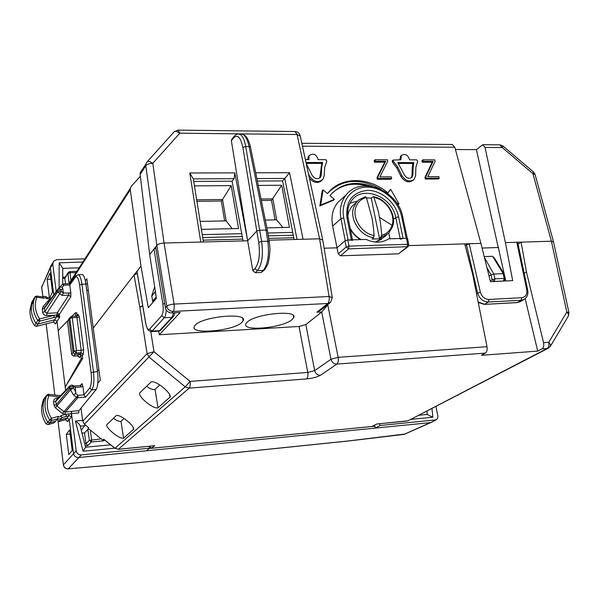 <?xml version="1.0" encoding="UTF-8"?>
<svg xmlns="http://www.w3.org/2000/svg" width="599" height="599" viewBox="0 0 599 599"><rect width="100%" height="100%" fill="white"/><g stroke="black" fill="none" stroke-linecap="round" stroke-linejoin="round"><path stroke-width="0.9" d="M553.528 241.944L551.387 241.21L505.406 242.625L485.048 147.436L482.734 144.711L476.415 149.653L498.241 247.514M321.004 309.96L316.916 312.214L327.818 303.491L330.611 302.293L332.28 297.546L329.068 296.512C329.51 299.792 329.098 302.113 327.818 303.491L173.186 311.428C174.159 309.99 174.451 307.542 174.054 304.075C170.558 304.412 168.124 305.131 166.754 306.231C167.645 309.541 169.787 311.27 173.186 311.428L171.816 312.918C168.424 312.768 166.275 311.053 165.376 307.766L155.613 246.915L156.856 245.305C158.173 244.025 160.569 243.269 164.044 243.044L247.649 240.768L252.845 270.688L255.301 272.74L261.089 272.515L263.231 270.434C267.888 264.451 269.415 254.717 267.82 241.225L261.636 241.397C263.425 254.912 262.025 264.668 257.428 270.651L255.301 272.74M268.988 240.184L319.574 238.799L322.779 240.079L332.205 297.097M264.152 270.156L261.089 272.515M82.011 433.122L84.489 432.897L87.828 429.535L88.727 427.776L84.414 424.227L153.973 351.703L147.099 353.642L149.196 357.221L185.233 386.857L189.187 388.13C190.138 386.961 190.43 384.715 190.055 381.413L185.233 386.857L114.933 448.277M84.489 432.897L86.009 443.664L87.611 445.656L91.452 441.972L91.647 439.756L90.209 429.932L87.873 428.644M81 408.121L82.722 421.202L84.414 424.227M238.964 134.026L240.97 134.049C244.504 134.071 247.2 138.219 249.057 146.5L266.023 230.046L267.454 230.637L266.023 230.046L259.652 230.196L256.724 231.102L247.649 240.768L256.716 231.102L259.652 230.196L261.636 241.397L258.686 242.281C260.303 254.425 259.06 263.201 254.949 268.607L257.428 270.651L263.231 270.434L264.683 269.647L267.491 264.923C268.345 263.852 270.516 252.688 269.767 246.421L269.251 241.794L267.82 241.225L266.023 230.046L259.652 230.196L245.725 146.478C244.145 138.189 241.659 134.034 238.26 134.019L238.215 134.026M151.757 296.198L155.208 291.713L156.249 297.037M151.764 295.809L154.662 286.786L151.764 295.809L152.678 301.514M487.017 267.873L491.09 274.919L492.198 279.636L494.961 278.872L493.831 274.043L503.212 273.638L504.178 274.013L505.114 278.647M491.09 274.919L493.816 274.043L484.426 257.473M503.212 273.638L504.201 278.46L494.961 278.872L494.34 281.433L503.572 281.006L504.201 278.46L505.137 278.76L504.238 280.804L503.474 281.073M158.72 331.172L159.289 334.751L180.202 312.483L171.816 312.918M490.97 274.874L489.076 276.124M525.151 298.631L537.737 351.096L541.945 348.903C543.555 347.749 544.087 345.668 543.548 342.658L548.789 342.284C549.283 345.286 548.721 347.368 547.097 348.521L548.197 348.251L550.488 346.132L550.459 344.477L548.789 342.284L566.819 312.042L551.387 241.21L553.536 241.921M524.17 273.294L526.439 271.856L543.548 342.658M159.289 334.751L299.028 326.477L305.842 324.583L321.753 311.952L327.788 304.898L338.136 357.356C338.577 360.62 338.158 362.859 336.878 364.08L485.362 353.088L481.379 355.304L537.737 351.096M301.829 143.281L452.297 144.471L454.791 147.234L480.915 243.381L408.705 245.605L464.712 243.883L472.633 274.155L487.009 346.701C487.444 349.786 486.897 351.913 485.362 353.088M137.253 273.451L134.019 275.023L93.227 328.095L100.325 380.29L97.839 383.068M142.742 305.864L139.829 307.235L134.019 275.023M526.439 271.856L521.1 242.146L551.387 241.21L532.938 173.673L535.094 174.549L553.461 241.659M504.059 273.818L494.474 258.176L492.61 256.305L503.22 273.638M484.209 256.604L492.61 256.305M521.1 242.146L518.06 244.205M482.075 248.046L498.653 247.499M123.971 418.469L120.983 421.269C119.358 421.711 116.842 420.73 113.421 418.319M159.761 384.985L155.021 389.41C153.149 389.994 150.334 388.968 146.575 386.333M90.209 429.932L102.624 440.123L103.634 439.187L115.015 448.247L118.362 449.257L189.187 388.13L306.628 378.897C307.804 377.752 308.186 375.595 307.766 372.436L190.055 381.413L153.973 351.703L150.791 331.591M84.721 443.784L86.009 443.664L89.416 440.37L91.452 441.972L103.657 440.819L102.624 440.123M106.809 424.698L116.288 415.549C120.04 414.096 133.936 425.125 133.712 429.139L123.589 438.191C119.882 439.426 106.427 428.742 106.659 424.916L106.809 424.698M139.687 392.981L151.12 381.952C155.508 380.103 170.61 392.135 170.266 396.867L158.024 407.837C153.711 409.409 139.125 397.773 139.485 393.281L139.687 392.981M104.226 439.756L103.634 439.187M118.168 449.272L153.913 445.783M149.495 446.869L150.192 446.173M154.759 445.701L151.292 448.277M372.585 426.368L376.764 424.01L371.762 426.578M408.219 420.678L547.097 348.521L541.945 348.903M247.222 322.127L245.942 323.715C241.27 331.839 282.923 327.997 292.065 319.589L293.705 317.597C298.347 309.571 255.548 313.636 247.222 322.127M195.326 325.062L194.398 326.275C189.127 334.878 233.303 331.165 241.839 322.427L243.119 320.802C248.383 312.304 203.001 316.22 195.326 325.062M305.842 324.583L314.67 370.616C315.561 373.664 317.477 375.221 320.42 375.296C317.298 377.071 312.7 378.276 306.628 378.897M408.72 244.587L407.642 238.746L406.526 238.312L388.684 238.814C382.02 243.022 374.525 243.231 366.184 239.443L347.787 239.959L344.949 240.805L337.027 247.821L324.126 248.218L337.027 247.821L338.248 253.886L340.531 255.803L398.47 253.849L407.897 246.788M408.061 246.653L348.528 248.877L346.2 246.945L338.248 253.886M340.531 255.803L348.528 248.877L349.037 246.107L346.2 246.945L344.949 240.805M398.47 253.849L407.08 247.043L407.634 244.332L349.037 246.107L347.787 239.959M255.691 172.804L289.557 172.707L303.072 239.248L319.574 238.799L297.059 134.498L300.286 136.145L322.666 239.488M155.815 248.271L153.973 249.057L156.856 245.305C158.173 244.025 160.569 243.269 164.044 243.044L174.054 304.075L329.068 296.512L319.574 238.799L322.779 240.079M294.109 239.495L282.586 180.898L257.368 181.048M243.074 240.888L232.083 181.19L193.732 181.415M413.842 162.591L413.16 166.582L412.906 174.848L412.022 177.192C409.259 179.123 406.691 178.352 404.325 174.878L397.833 162.576L413.842 162.591L412.906 163.437L398.47 163.43M411.266 177.806L411.977 175.679L412.224 167.421L412.906 163.437M305.992 162.494L322.651 162.509L321.82 163.392L306.186 163.385M319.776 178.023L321.82 163.392M342.778 197.955L337.754 202.507C332.632 208.969 330.925 216.838 332.625 226.123L337.027 247.821M392.315 160.809L392.457 162.217L396.995 168.154L400.978 176.45C404.744 181.984 408.84 183.227 413.258 180.172L413.28 180.142M400.881 155.882L399.69 159.813M438.236 178.974L425.275 179.041L424.923 177.476L432.193 162.209L422.243 162.202L421.906 160.704L422.842 159.851L434.777 159.873L435.114 161.318L427.783 176.69L438.85 176.645L439.202 178.15L438.236 178.974M390.765 179.228L377.325 179.303L376.981 177.716L384.783 162.164L374.465 162.157L374.135 160.629L375.019 159.761L387.396 159.783L387.718 161.258L379.863 176.915L391.334 176.862L391.671 178.39L390.765 179.228M381.159 189.494C359.999 177.521 342.081 178.876 327.406 193.544M387.74 192.826L390.653 189.284L399.001 203.907L397.699 204.588M367.045 185.862C353.313 182.238 341.722 184.612 332.265 192.968M320.682 205.068L334.392 199.37L333.538 200.201L319.844 205.899L322.21 190.759L323.048 189.913L320.682 205.068L319.844 205.899M309.398 178.217C313.779 183.084 318.002 183.751 322.067 180.232M309.062 155.665L308.223 156.616L307.789 159.633M503.018 146.036L533.514 172.01L532.938 173.673L502.261 147.556L485.048 147.436M500.03 144.846L502.935 145.961L502.261 147.556L499.776 144.846L482.944 144.711M164.613 303.416L162.876 304.112L153.973 249.057L149.69 254.627L140.144 174.451L140.203 172.931L141.229 170.85M165.376 307.766L166.754 306.231L156.856 245.305L145.789 165.706L145.827 164.178L147.227 161.723L145.834 164.178M140.361 176.226L131.263 186.341L130.297 188.318L130.268 189.763L69.641 283.694M232.083 181.19L234.112 178.697L234.808 172.864L189.778 172.991L200.792 242.041L164.044 243.044L152.805 163.325C149.713 161.348 147.856 160.817 147.227 161.723L174.129 131.855M178.255 130.125L295.03 131.54L297.059 134.498L179.805 133.195C176.787 131.271 174.938 130.777 174.257 131.713L178.098 130.118L179.805 133.195L152.805 163.325C149.383 163.422 147.047 164.216 145.789 165.706L140.144 174.451M256.866 178.584L284.795 178.45L282.586 180.898M284.765 178.48L297.052 239.413M289.557 172.707L284.862 178.442M258.686 242.281L242.865 147.436C240.633 137.044 237.451 133.966 233.303 138.189L231.364 140.75L247.649 240.768L234.808 172.864M193.35 178.899L234.112 178.697M193.327 178.936L203.428 241.974M231.364 140.75L231.97 139.148M189.778 172.991L193.282 178.899M65.501 283.859L64.864 278.288L65.276 277.187M527.674 289.991L517.723 242.61L516.81 242.273L526.791 289.819L527.697 290.088C528.415 294.191 527.202 297.284 524.073 299.388L520.269 301.664L516.907 302.615M505.743 280.968L498.331 247.514M480.915 243.381L490.454 281.672L512.684 280.646L505.406 242.625M465.131 245.478L469.182 243.741L480.346 292.14C481.828 296.775 484.696 299.215 488.956 299.448L488.335 302.016L484.681 304.299L478.159 302.031M455.412 149.525L476.415 149.653M136.939 271.572L140.945 266.008L130.268 189.763M140.945 266.008L148.305 307.714L156.429 298.235L149.69 254.627M357.506 201.069L349.966 203.226M388.803 233.131L389.971 238.776M337.754 202.507L346.192 194.862C341.041 201.361 339.289 209.298 340.943 218.665L332.625 226.123M400.304 239.226L403.105 238.409L406.234 238.32L401.667 216.681C398.38 200.643 382.259 186.903 366.88 187.12C351.456 187.098 340.412 201.376 343.744 217.819L348.086 239.952L352.571 240.326M352.467 239.825L348.199 218.268L346.978 217.759C345.466 201.316 352.324 192.189 367.546 190.377C381.256 190.168 395.647 202.44 398.56 216.741L395.782 217.572L393.453 219.481M397.908 167.308L401.899 175.612C405.673 181.153 409.768 182.395 414.186 179.333L415.631 175.552L415.878 167.293L417.698 161.386L416.702 159.843L409.574 159.828C407.956 154.797 405.186 153.359 401.27 155.515L400.888 159.813L393.116 160.045L393.371 161.356L397.908 167.308L396.995 168.154M422.842 159.851L423.186 161.356L433.144 161.363L425.867 176.653L426.226 178.217L439.202 178.15M426.226 178.217L425.275 179.041M425.867 176.653L424.923 177.476M433.144 161.363L432.193 162.209M423.186 161.356L422.243 162.202M375.019 159.761L375.356 161.288L385.681 161.303L377.879 176.87L378.224 178.465L391.671 178.39M378.224 178.465L377.325 179.303M377.879 176.87L376.981 177.716M385.681 161.303L384.783 162.164M375.356 161.288L374.465 162.157M323.048 189.913L327.503 193.634C340.284 176.353 368.894 176.443 387.927 192.983L390.653 189.284M334.392 199.37L329.937 195.656C340.584 183.474 354.608 180.389 372.009 186.401M396.763 203.151L399.001 203.907M322.651 162.509L321.79 166.642L321.251 175.2L320.428 176.061M306.194 163.43L312.057 175.237C314.827 179.108 317.687 179.737 320.63 177.117L321.251 175.2M308.463 173.897L309.436 175.994C313.846 182.171 318.413 183.189 323.131 179.041L324.149 175.934L324.68 167.376L326.844 161.236L325.811 159.671L318.174 159.656C316.265 154.07 313.217 152.76 309.032 155.718L308.874 159.633L305.37 159.633M160.599 330.319L158.855 331.142L159.566 330.67L152.056 331.105L149.593 329.121C148.043 330.236 146.777 328.357 145.789 323.467L136.946 271.205L93.227 328.095L86.81 278.692L85.365 280.834M340.576 187.33L339.738 187.337M293.772 237.781L294.004 239.495M203.136 240.154L242.745 239.098M268.704 238.409L293.765 237.743M258.259 185.413L281.732 185.241L289.452 227.358L266.892 227.875M201.406 229.372L238.544 228.526L231.207 185.615L222.543 199.497L226.145 220.874L232.165 228.668M194.443 185.892L231.207 185.615M261.022 199.025L272.882 198.875L276.671 219.863L282.893 227.508M281.732 185.241L271.527 200.358L275.046 219.893M196.674 199.819L222.543 199.497L221.301 201.009L224.647 220.904M265.305 220.088L276.671 219.863M261.321 200.493L271.527 200.358M200.133 221.39L226.145 220.874M196.914 201.324L221.301 201.009M366.536 197.872L371.26 198.164L373.162 196.622L373.941 197.423C381.234 219.848 377.774 211.462 379.481 217.37C379.721 219.728 380.328 219.084 381.705 235.31L381.106 237.533L379.571 238.821L372.009 239.031L373.529 237.743L374.12 235.512C361.818 233.64 351.86 218.253 355.843 207.336C357.655 202.17 361.175 198.89 366.401 197.513L371.889 217.43C372.136 219.758 372.72 219.249 374.12 235.512M365.233 196.876L366.401 197.513M379.571 238.821L371.26 198.164M379.631 423.755L379.976 425.53L436.094 419.847L437.502 418.536L437.951 416.5L435.892 406.362M420.318 414.695L420.401 415.092M435.151 420.094L431.55 422.228M404.115 434.365L430.299 422.639L78.611 457.524C75.826 457.524 74.119 456.161 73.497 453.436L69.267 419.562L66.901 417.99L60.125 419.884L61.353 418.364M379.976 425.53L375.191 428.105L374.832 426.233L372.361 426.481M149.226 446.27L149.503 448.209L81.344 454.911L68.338 468.785C65.628 468.815 63.981 467.519 63.397 464.899L57.781 418.918L63.374 464.936L76.185 450.785C76.807 453.533 78.529 454.911 81.344 454.911M149.503 448.209L146.568 450.785M76.185 450.785L71.513 413.557L71.7 411.311L65.313 412.067L65.149 414.313L71.303 413.744L71.491 411.558M71.303 413.744L71.633 416.822L68.9 415.646L68.75 413.737M71.513 413.557L78.731 412.943L78.888 410.712L96.117 389.552L91.864 389.882L85.642 397.1L77.84 397.714L78.02 395.37L76.432 397.272L77.84 397.714L65.313 412.067L63.951 411.655L76.432 397.272L73.422 394.853L70.48 389.807L73.482 387.995L69.754 388.526L56.231 404.782L56.92 406.017L55.407 407.837L62.431 413.475L65.149 414.313M78.506 356.233L79.562 357.536L80.902 355.784L81.254 358.554L65.224 387.104L65.62 390.308M81.254 358.554L82.677 358.464L65.224 387.104L57.017 321.319L54.674 319.754L38.014 324.014L35.94 323.22C32.69 318.354 31.163 313.142 31.35 307.587L31.71 304.404L33.349 299.358M52.749 263.889L50.323 267.394L53.73 295M66.287 434.35L69.641 429.947L72.202 450.538L68.795 454.663L66.287 434.35L70.15 434.065M49.403 297.778L47.126 279.344L50.091 272.964L52.48 292.095L49.672 297.815M79.607 284.967C78.506 278.153 77.054 275.607 75.257 277.344L75.287 276.731L77.84 274.724C79.615 274.709 80.977 277.884 81.936 284.255L79.607 284.967L91.085 372.496C91.872 380.095 91.407 385.307 89.7 388.137L83.957 394.876L85.642 397.1M91.085 372.496L97.517 371.545L85.919 284.091C84.961 277.734 83.643 274.559 81.958 274.574L78.222 274.709M85.919 284.091L81.936 284.255L93.466 371.829C94.38 380.605 93.841 386.617 91.864 389.882L89.7 388.137M97.517 371.545C98.446 380.305 97.981 386.31 96.117 389.552M56.216 291.556L52.764 264.047L53.596 261.157L56.658 259.719L84.901 258.82M60.125 419.884L58.365 421.703L65.471 419.712L68.9 415.646L66.167 416.417L65.987 414.238L60.918 415.654L61.974 417.585L60.394 418.963L57.571 418.821L51.529 420.513L49.597 419.787C44.947 412.419 43.839 404.729 46.28 396.703L47.239 394.681M65.471 419.712L67.522 421.629L71.633 416.822M82.677 358.464L82.318 355.694L80.191 353.964L75.212 354.286L76.178 352.953L81.075 352.721L81.187 350.34L83.62 349.666L79.345 316.841L78.02 314.355L77.496 315.823M75.968 392.285L73.482 387.995L73.288 386.46L69.559 386.984L69.686 386.063L71.85 384.955L73.288 386.46L75.347 387.403L75.661 393.468L78.02 395.37L83.957 394.906L82.857 386.325L81.996 383.63L81.868 384.558L80.558 385.591M63.344 292.956L61.255 291.436L57.601 291.908L59.705 293.615L61.255 291.436L61.068 289.961L57.422 290.433L57.811 289.145L59.586 288.583L61.068 289.961L62.753 288.306L63.352 292.971L70.847 293.136L69.798 284.982L70.308 283.709M70.847 293.136L70.824 296.812L59.316 314.445L57.302 312.828L46.879 313.344L46.737 315.628L53.888 315.261L54.097 317.477L56.546 316.849L56.373 314.887L39.571 318.893L39.684 321.146L54.097 317.477M77.069 316.077L76.754 312.73L75.347 312.805L71.895 316.384M75.189 316.257L75.691 315.523L75.347 312.805M69.873 317.762L67.53 321.446L67.545 320.884L58.17 330.596M31.762 302.255L29.972 310.162C29.778 315.658 31.29 320.817 34.51 325.631L36.412 326.35L53.775 321.955L55.393 324.037L59.668 317.253L58.193 314.954L56.373 314.887M44.843 397.534L43.345 399.675L41.765 405.867C41.039 412.284 42.492 418.289 46.108 423.89L48.032 424.609L54.007 422.931L55.744 421.119L57.571 418.821L58.268 416.395L51.454 418.297L51.529 420.513L49.747 422.797L47.643 422.01C43.982 416.357 42.514 410.285 43.248 403.793L44.843 397.534L46.782 395.303L44.333 398.934M59.316 396.905L48.841 395.647L48.564 394.262L46.789 395.303L48.841 395.647C46.041 403.434 46.917 410.981 51.454 418.297L46.108 423.89M57.107 399.204L56.83 398.043C54.636 398.432 53.558 399.728 53.596 401.922L54.022 405.381L56.231 404.782L55.812 401.323L53.596 401.922M71.85 384.955L69.686 386.063L55.932 400.431L56.748 399.585L55.812 401.323L69.559 386.984L70.48 389.807L56.92 406.017L63.951 411.655L62.431 413.475M80.902 355.784L78.769 354.054L77.436 355.828L79.562 357.536M62.753 288.306L62.176 287.235L59.818 287.206L62.184 284.54L63.981 285.191L63.479 283.941L62.184 284.54L59.937 287.078M63.352 292.971L62.176 295.397L68.75 295.112L70.824 296.812M58.051 316.849L58.193 314.954L59.316 314.445L59.668 317.253L56.546 316.849L53.348 322.007M75.691 315.523L75.631 316.242M79.345 316.841L76.942 317.53L76.447 316.212L71.685 316.392M83.62 349.666L83.224 354.436L81.075 352.721L80.191 353.964M75.661 393.468L73.422 394.853M81.015 386.976L75.347 387.403L74.156 386.033L80.431 385.561L81.015 386.976L82.857 386.325M55.744 421.112L49.747 422.797L48.032 424.609M45.569 306.329L44.461 308.395L42.304 309.047L42.709 312.356L44.865 311.712L46.879 313.344L59.705 293.615L62.176 295.397M42.769 296.902L43.817 298.212L45.239 297.546L46.527 298.579L47.261 297.493L46.13 296.647L44.416 296.325L42.791 296.887M43.817 298.212L36.853 297.276C34.165 304.636 35.071 311.839 39.571 318.893L37.782 320.42L39.684 321.146L36.412 326.35M34.51 325.631L37.782 320.42C33.858 314.49 32.443 308.215 33.537 301.604L34.869 297.022L36.606 296.056L36.853 297.276L34.869 297.022L31.627 302.502M71.498 316.467L72.239 317.71L69.836 318.398L68.863 319.529L73.071 352.556L75.212 354.286L73.834 356.061L77.436 355.828L73.744 356.128L71.708 354.548M76.455 350.565L74.029 351.231L76.178 352.953L76.455 350.565L81.187 350.34L76.942 317.53L72.239 317.71L76.455 350.565M35.161 296.58L33.537 301.604L31.71 304.404M87.491 283.941L85.882 283.859M100.213 379.459L99.906 380.769M420.64 414.253L420.715 415.062M47.126 279.344L50.878 279.261M374.57 425.297L374.832 426.233M431.969 408.391L432.83 417.233L427.207 414.441L418.686 415.257M59.099 287.917L59.159 262.819L62.738 268.195L62.708 284.143M85.283 424.946L81.262 430.149M83.081 451.234L85.59 447.213L80.206 425.994C79.749 424.571 78.162 422.916 75.437 421.022L83.081 451.234L114.783 448.157M568.444 315.898L568.953 312.596L566.819 312.042L568.444 314.22L568.444 315.905L550.481 346.14M101.313 438.85L89.416 440.37L87.828 429.535M85.245 445.881L87.611 445.656M252.845 270.688L254.949 268.607M153.097 302.121L152.685 301.147L156.084 297.171L156.399 298.01M490.267 280.894L492.198 279.636L494.242 281.5M82.722 421.202L147.099 353.642L139.829 307.235L142.689 305.595M103.657 440.819L104.54 440.003M149.458 446.248L151.517 448.269L372.473 426.428L151.45 448.299M376.764 424.01L406.714 421.082M316.916 312.214L321.753 311.952M327.316 304.921L327.788 304.898M299.028 326.477L307.766 372.436L314.67 370.616L330.962 359.258L338.136 357.356L487.009 346.701M320.42 375.296L336.878 364.08C333.868 363.99 331.891 362.388 330.962 359.258L321.715 311.982M408.054 246.668L408.758 244.759L407.634 244.332L406.526 238.312M120.983 421.269L123.589 438.191M133.173 427.207L133.517 429.438M155.021 389.41L158.024 407.837M169.502 394.277L170.004 397.279M454.791 147.234L302.458 146.193M70.929 280.527L70.068 272.77L76.066 272.552M68.331 272.201L67.949 272.927L69.589 271.602L70.068 272.77L67.927 273.414L64.864 278.288L62.715 278.37M64.872 277.831L67.949 272.927L69.035 283.469M484.269 304.404L517.319 302.51L521.093 300.249L524.073 299.388M466.434 244.534L477.56 292.896C479.417 298.691 483.011 301.731 488.335 302.016L521.093 300.249L521.736 297.71C525.675 297.044 527.36 294.416 526.791 289.819M521.736 297.71L488.956 299.448M480.346 292.14L476.482 293.592M242.865 147.436L245.725 146.478L249.057 146.5L250.494 147.234L267.394 230.36M233.303 138.189L233.924 136.572M158.855 331.142L158.383 331.172M149.593 329.121L161.708 315.718L164.246 317.769L152.056 331.105L150.701 331.561M166.185 309.878C166.028 313.771 165.376 316.399 164.246 317.769L171.958 317.358L159.566 330.67L161.243 329.532L172.812 317.118M162.876 304.112C163.579 309.601 163.19 313.464 161.708 315.718M173.695 312.82L171.958 317.358L173.68 316.19L175.088 312.745M407.275 238.372L402.783 217.13L401.667 216.681M345.234 240.603L340.943 218.665L343.744 217.819M346.978 217.759L351.351 239.855M398.56 216.741L403.105 238.409M400.154 238.492L395.782 217.572C392.27 196.255 361.961 184.672 351.343 200.972L351.343 200.979C348.041 205.727 346.978 211.417 348.154 218.051M412.906 174.848L411.977 175.679M413.16 166.582L412.224 167.421M401.899 175.612L400.978 176.45M392.457 162.217L393.371 161.356M321.79 166.642L320.967 167.518M309.436 175.994L309.009 176.443M202.717 237.556L242.273 236.538M268.292 235.864L293.263 235.22M202.252 234.636L241.741 233.662M267.828 233.011L292.709 232.397M379.481 217.37L392.083 225.291C390.376 230.48 386.917 233.812 381.705 235.31M373.941 197.423C386.056 199.445 395.797 214.382 392.083 225.291M392.652 226.534L388.631 233.303L381.106 237.533M373.529 237.743C360.224 235.924 349.307 219.279 353.635 207.471L356.398 202.305L358.853 199.871M386.318 235.242L383.345 237.721L375.296 242.056M361.085 239.585C356.27 236.852 352.616 232.989 350.123 227.987M347.824 215.91L348.618 212.136L351.373 206.999L354.541 204.042M382.521 235.07L379.459 238.29M78.888 410.712L71.7 411.311M132.386 463.259L348.131 440.984L405.448 433.968M132.664 463.177L67.889 468.875M46.145 323.857L54.831 395.018L46.175 323.849M41.728 287.685L42.851 296.849L41.675 286.749L43.263 283.746M67.425 420.827L67.522 421.629M55.295 323.213L55.393 324.037M52.764 264.047L50.353 267.895L41.683 287.28L50.323 267.394M348.131 440.984L347.734 441.074M63.404 465.176L63.374 464.936C63.898 467.534 65.486 468.845 68.151 468.86L132.536 463.244L347.952 441.051L404.265 434.35L431.048 422.467M58.268 416.395C59.518 417.286 60.402 417.039 60.918 415.654M54.022 405.381L55.407 407.837M56.83 398.043L58.335 397.931M66.167 416.417L61.974 417.585M81.996 383.63L80.131 385.584M75.257 277.344L69.798 284.982M77.106 315.448L78.02 314.355M83.224 354.436L82.318 355.694M69.798 284.952L63.981 285.191L62.176 287.235M69.806 284.413L75.908 275.802M56.92 316.789L57.302 312.828L68.75 295.112L68.915 292.731M77.293 355.903L77.346 355.896C78.888 356.412 79.442 356.824 79.023 357.146L78.506 356.053M49.41 300.998L48.489 300.428L43.061 306.561L42.304 309.047M50.608 299.335L48.489 300.428M42.709 312.356C43.18 314.438 44.521 315.523 46.737 315.628M50.75 299.141L46.527 298.579M73.684 356.135L71.685 354.383L67.5 321.491L71.708 354.338L74.029 351.231L69.836 318.398L70.435 316.871M57.422 290.433L44.461 308.395L44.865 311.712L57.601 291.908L57.422 290.433M43.061 306.561L44.813 307.19M68.878 318.968L68.293 319.806M67.522 321.678L67.545 320.884M86.743 290.298L88.308 290.23M97.338 370.204L98.94 370.092M98.82 381.975L97.922 382.042M150.933 448.284L149.218 448.456M432.83 417.233L410.712 419.39M426.862 411.034L427.192 414.441M82.827 262.04L59.159 262.819M62.738 268.382L79.12 267.805M75.437 421.022L82.617 420.401M80.236 426.129L84.968 425.709M553.536 241.974L568.908 312.386M320.959 310.005L329.959 302.817M267.454 230.652L269.206 241.539M151.704 295.899L152.992 302.24M503.841 281.058L504.238 280.804M154.482 445.753L118.303 449.295L114.956 448.292L103.822 439.434M149.398 446.255L151.457 448.299M376.853 424.025L407.986 420.798L548.205 348.251M293.285 315.493L293.705 317.597M242.677 318.458L243.119 320.802M300.129 135.441C299.313 133.083 297.673 131.78 295.232 131.548M535.004 174.234L533.619 172.1M145.827 164.193L140.196 172.931M130.297 188.318L68.87 283.724M69.626 271.602L76.844 271.34M65.321 277.12L62.723 277.217M520.276 301.656L517.072 302.607M517.064 302.607L484.434 304.397L478.257 302.517M238.252 134.019C236.867 133.899 235.242 134.977 233.393 137.276L231.446 139.844M250.427 146.897C247.964 136.467 244.317 134.648 242.221 134.161M136.894 271.302L145.729 323.557C148.29 332.557 148.26 329.225 148.859 330.641L151.36 331.576M151.337 331.584L158.87 331.142M402.745 216.943C398.185 190.475 361.242 175.29 346.2 194.855M411.483 177.663L412.015 177.192M392.21 160.906L393.116 160.045M400.349 156.376L401.27 155.515M319.799 177.978L320.63 177.117M308.223 156.616L309.032 155.718M347.772 215.355L348.506 212.271L351.373 206.999L359.16 199.632L365.495 196.727M392.727 226.287C396.628 214.554 386.28 198.718 373.319 196.644M381.548 239.293L375.536 242.078M360.501 239.6C356.15 237.084 352.766 233.595 350.348 229.118M436.094 419.847L431.243 422.385M52.802 262.826L50.391 266.682M67.447 420.91L67.522 421.546M55.318 323.295L55.4 323.947M70.345 283.664L63.524 283.941M48.624 394.269L60.469 395.692M80.483 385.561L81.868 384.558L81.067 385.397M77.181 316.025L77.945 315.111L76.492 316.212M72.726 385.367L74.164 386.041M41.765 405.86L43.248 403.793M58.118 288.86L60.08 286.966M29.972 310.162L31.35 307.587M58.125 288.86L44.783 307.212M45.599 306.291L44.865 307.122M51.521 298.062L47.269 297.493M42.814 296.894L36.651 296.063M68.937 318.765L71.618 316.392M110.583 444.817L85.642 447.206"/></g></svg>
